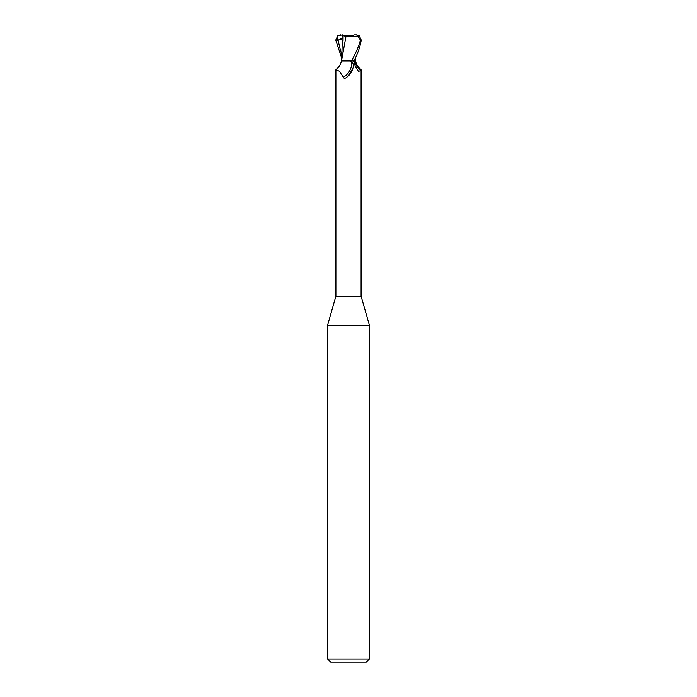 <?xml version="1.0" encoding="UTF-8"?>
<svg xmlns="http://www.w3.org/2000/svg" width="697" height="697" viewBox="0 0 697 697"><rect width="100%" height="100%" fill="white"/><g stroke="black" fill="none" stroke-linecap="round" stroke-linejoin="round"><path stroke-width="1.05" d="M350.425 60.987L351.767 61.867C353.118 62.782 353.562 64.795 353.109 67.897L348.5 75.79L346.226 77.698C344.71 78.543 343.76 78.369 343.377 77.184L339.282 71.164L335.902 69.735L335.902 296.225L327.59 325.211L369.41 325.211L369.41 659.013L327.59 659.013L330.726 662.15L366.273 662.15L369.41 659.013M335.902 296.225L361.098 296.225L369.41 325.211M351.602 35.895L345.398 35.895L351.602 35.895M341.617 57.886L335.762 40.078L337.775 35.721L336.991 40.783L338.01 40.365C340.633 39.25 342.061 39.259 342.279 40.374L343.046 40.531L343.072 35.643L348.5 36.183C351.253 36.131 353.126 35.686 354.102 34.85L356.141 34.85C358.101 35.129 358.746 35.617 358.084 36.331L360.41 40.078C358.894 46.072 355.888 53.042 351.41 60.987L341.452 60.987C340.598 64.629 338.786 67.452 336.041 69.439M354.869 58.966L354.642 60.9L355.322 60.9L354.634 60.987L355.322 60.987M355.383 57.886L355.548 60.987C356.402 64.629 358.214 67.452 360.959 69.439L360.767 70.589L358.467 71.355L355.47 66.729L353.588 60.987M352.848 68.733A14.175 10.821 -58.7 0 1 352.76 68.994A14.175 10.821 -58.7 0 1 348.866 75.407A14.175 10.821 -58.7 0 1 348.291 75.99M351.767 61.867A13.496 10.307 -58.7 0 1 343.377 77.184M351.41 60.987L354.625 60.987M354.546 60.987A14.219 10.856 58.7 0 0 360.767 70.589M342.619 38.657L343.046 39.502L343.072 35.895M343.856 35.442L342.619 34.85L343.055 37.655M353.867 60.987C357.7 53.843 360.166 46.873 361.238 40.078L359.277 35.756L356.141 34.85M345.869 36.331L358.816 36.148M345.991 36.357L341.713 59.742M342.271 40.4L341.73 59.384M342.994 35.608L346.13 36.375M337.775 35.721L342.619 34.867M336.991 40.783L342.811 37.786M338.01 40.365L341.626 54.706M360.41 40.078L361.238 40.078M361.098 69.735L361.098 296.225M347.925 76.321L348.866 75.407M327.59 325.211L327.59 659.013M356.881 34.876L356.341 34.85M340.119 34.876L340.659 34.85"/></g></svg>
